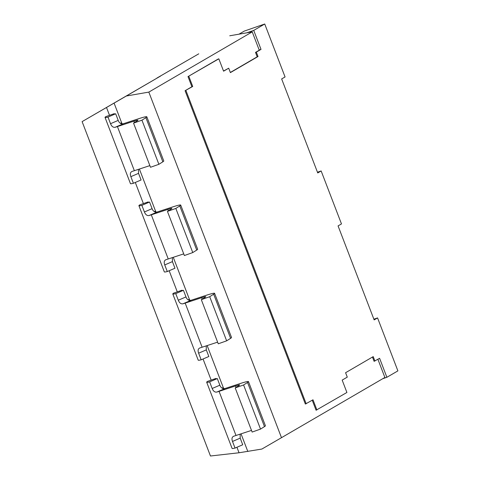 <?xml version="1.0" encoding="UTF-8"?>
<svg xmlns="http://www.w3.org/2000/svg" width="480" height="480" viewBox="0 0 480 480"><rect width="100%" height="100%" fill="white"/><g stroke="black" fill="none" stroke-linecap="round" stroke-linejoin="round"><path stroke-width="0.72" d="M156.6 78.366L82.11 121.62L126.342 96L148.83 92.1L252.228 31.884L229.74 35.784M148.83 92.1L281.49 437.682L261.87 449.052L239.046 452.766L210.468 456L82.11 121.62M247.818 451.488L241.038 433.836M222.234 388.248L223.302 387.624L223.698 388.662L207.156 345.57M188.352 299.988L189.42 299.364L189.816 300.402L173.274 257.31M154.47 211.722L155.538 211.098L155.934 212.136L139.398 169.044M120.588 123.456L121.656 122.838L122.058 123.87L114.084 103.104M377.91 359.292L384.882 377.466L281.49 437.682M252.228 31.884L259.266 50.214L255.51 52.398L257.208 56.814L230.334 72.462M372.462 357.066L374.094 361.32L379.602 358.308L386.886 377.286L382.722 378.726M312.24 400.236L316.074 410.232L346.908 392.466L342.168 380.106L347.286 377.13L345.588 372.714L373.218 356.622L374.916 361.038M386.886 377.286L397.89 370.878L377.562 317.916L374.148 319.908L338.064 225.906L341.478 223.92L321.15 170.958L317.736 172.944L281.652 78.942L285.066 76.956L264.732 24L253.734 30.408L261.018 49.386L256.326 52.116L258.024 56.526L230.394 72.618L228.702 68.208L223.584 71.184L218.838 58.83L218.022 59.112L188.004 76.59L191.904 86.742L185.082 90.714L305.358 404.052L312.996 399.798L316.896 409.95M228.702 68.208L223.524 71.028M239.046 452.766L236.934 447.258M211.164 380.118L203.052 358.992M177.282 291.858L169.17 270.732M143.4 203.592L135.294 182.466M109.518 115.326L106.512 107.49M126.342 96L160.602 76.044M377.562 317.916L373.878 319.194M321.15 170.958L317.466 172.236M264.732 24L244.308 31.08L238.986 34.176M253.734 30.408L246.72 32.838M261.018 49.386L259.188 50.016M256.326 52.116L255.51 52.398M258.024 56.526L257.208 56.814M218.838 58.83L188.004 76.59M188.82 76.308L192.72 86.46L191.904 86.742M192.72 86.46L185.082 90.714M185.898 90.432L306.174 403.77M221.97 388.086L223.302 387.624M251.502 430.404L236.004 435.486A18.96 1.386 159 0 1 233.76 436.2C231.948 436.992 231.528 438.744 232.506 441.45L235.044 448.074A18.96 1.386 159 0 1 232.092 448.416L206.682 382.218A18.96 1.386 -21 0 0 209.634 381.876L212.178 388.494L219.858 385.188C220.614 387.258 221.91 388.422 223.746 388.668L225.204 388.458L216.822 392.064C214.83 392.4 213.282 391.206 212.178 388.494M216.822 392.064A18.96 1.386 159 0 0 219.06 391.356L235.548 385.95A9.48 0.696 -21 0 1 239.622 385.002A9.48 0.696 -21 0 1 239.16 385.434L235.2 387.93L252.138 432.06L260.526 429.102L264.486 426.606A18.96 1.386 -21 0 0 265.41 425.736L248.472 381.606A18.96 1.386 -21 0 0 240.324 383.502L225.204 388.458M209.634 381.876L217.314 378.57A9.48 0.696 159 0 1 215.532 378.822A9.48 0.696 159 0 1 215.88 378.462L207.54 381.39A18.96 1.386 -21 0 0 206.682 382.218M235.2 387.93L243.588 384.966L260.526 429.102M243.588 384.966L247.548 382.476A18.96 1.386 -21 0 0 248.472 381.606M217.314 378.57L219.858 385.188M215.88 378.462L216.03 378.858M235.044 448.074L242.724 444.768L240.186 438.144L232.506 441.45M240.132 434.13L240.186 438.144M188.088 299.826L189.42 299.364M217.62 342.144L202.122 347.22A18.96 1.386 159 0 1 199.884 347.934C198.066 348.726 197.646 350.478 198.624 353.19L201.168 359.808A18.96 1.386 159 0 1 198.21 360.156L172.8 293.958A18.96 1.386 -21 0 0 175.752 293.61L178.296 300.228L185.976 296.922C186.732 298.998 188.028 300.156 189.864 300.402L191.322 300.198L182.94 303.804C180.948 304.134 179.4 302.946 178.296 300.228M182.94 303.804A18.96 1.386 159 0 0 185.178 303.09L201.666 297.684A9.48 0.696 -21 0 1 205.74 296.736A9.48 0.696 -21 0 1 205.278 297.174L201.318 299.664L218.256 343.8L226.644 340.836L230.604 338.34A18.96 1.386 -21 0 0 231.528 337.47L214.59 293.34A18.96 1.386 -21 0 0 206.448 295.236L191.322 300.198M175.752 293.61L183.432 290.304A9.48 0.696 159 0 1 181.65 290.556A9.48 0.696 159 0 1 181.998 290.202L173.658 293.13A18.96 1.386 -21 0 0 172.8 293.958M201.318 299.664L209.706 296.706L226.644 340.836M209.706 296.706L213.666 294.21A18.96 1.386 -21 0 0 214.59 293.34M183.432 290.304L185.976 296.922M181.998 290.202L182.148 290.592M201.168 359.808L208.842 356.502L206.304 349.884L198.624 353.19M206.25 345.87L206.304 349.884M154.206 211.56L155.538 211.098M183.738 253.878L168.24 258.96A18.96 1.386 159 0 1 166.002 259.668C164.184 260.46 163.764 262.212 164.742 264.924L167.286 271.542A18.96 1.386 159 0 1 164.328 271.89L138.918 205.692A18.96 1.386 -21 0 0 141.876 205.344L144.414 211.968L152.094 208.662C152.85 210.732 154.146 211.89 155.982 212.136L157.44 211.932L149.058 215.538C147.066 215.868 145.518 214.68 144.414 211.968M149.058 215.538A18.96 1.386 159 0 0 151.302 214.824L167.784 209.424A9.48 0.696 -21 0 1 171.858 208.476A9.48 0.696 -21 0 1 171.396 208.908L167.436 211.404L184.374 255.534L192.762 252.57L196.728 250.08A18.96 1.386 -21 0 0 197.646 249.21L180.708 205.074A18.96 1.386 -21 0 0 172.566 206.976L157.44 211.932M141.876 205.344L149.55 202.038A9.48 0.696 159 0 1 147.768 202.296A9.48 0.696 159 0 1 148.116 201.936L139.776 204.864A18.96 1.386 -21 0 0 138.918 205.692M167.436 211.404L175.824 208.44L192.762 252.57M175.824 208.44L179.784 205.944A18.96 1.386 -21 0 0 180.708 205.074M149.55 202.038L152.094 208.662M148.116 201.936L148.266 202.332M167.286 271.542L174.966 268.236L172.422 261.618L164.742 264.924M172.368 257.604L172.422 261.618M120.324 123.294L121.656 122.838M149.862 165.612L134.358 170.694A18.96 1.386 159 0 1 132.12 171.408C130.302 172.2 129.882 173.952 130.86 176.658L133.404 183.282A18.96 1.386 159 0 1 130.452 183.624L105.036 117.426A18.96 1.386 -21 0 0 107.994 117.084L110.532 123.702L118.212 120.396C118.968 122.472 120.264 123.63 122.106 123.876L123.558 123.666L115.176 127.272C113.184 127.608 111.636 126.414 110.532 123.702M115.176 127.272A18.96 1.386 159 0 0 117.42 126.564L133.902 121.158A9.48 0.696 -21 0 1 137.976 120.21A9.48 0.696 -21 0 1 137.514 120.642L133.554 123.138L150.498 167.268L158.886 164.31L162.846 161.814A18.96 1.386 -21 0 0 163.77 160.944L146.826 116.814A18.96 1.386 -21 0 0 138.684 118.71L123.558 123.666M107.994 117.084L115.674 113.778A9.48 0.696 159 0 1 113.886 114.03A9.48 0.696 159 0 1 114.234 113.67L105.894 116.598A18.96 1.386 -21 0 0 105.036 117.426M133.554 123.138L141.942 120.174L158.886 164.31M141.942 120.174L145.902 117.684A18.96 1.386 -21 0 0 146.826 116.814M115.674 113.778L118.212 120.396M114.234 113.67L114.384 114.066M133.404 183.282L141.084 179.976L138.54 173.358L130.86 176.658M138.492 169.338L138.54 173.358M156.924 78.048L198.756 53.826M219.06 391.356L236.004 435.486M235.548 385.95L236.094 387.366M247.548 382.476L264.486 426.606M185.178 303.09L202.122 347.22M201.666 297.684L202.212 299.106M213.666 294.21L230.604 338.34M151.302 214.824L168.24 258.96M167.784 209.424L168.33 210.84M179.784 205.944L196.728 250.08M117.42 126.564L134.358 170.694M133.902 121.158L134.448 122.574M145.902 117.684L162.846 161.814"/></g></svg>
